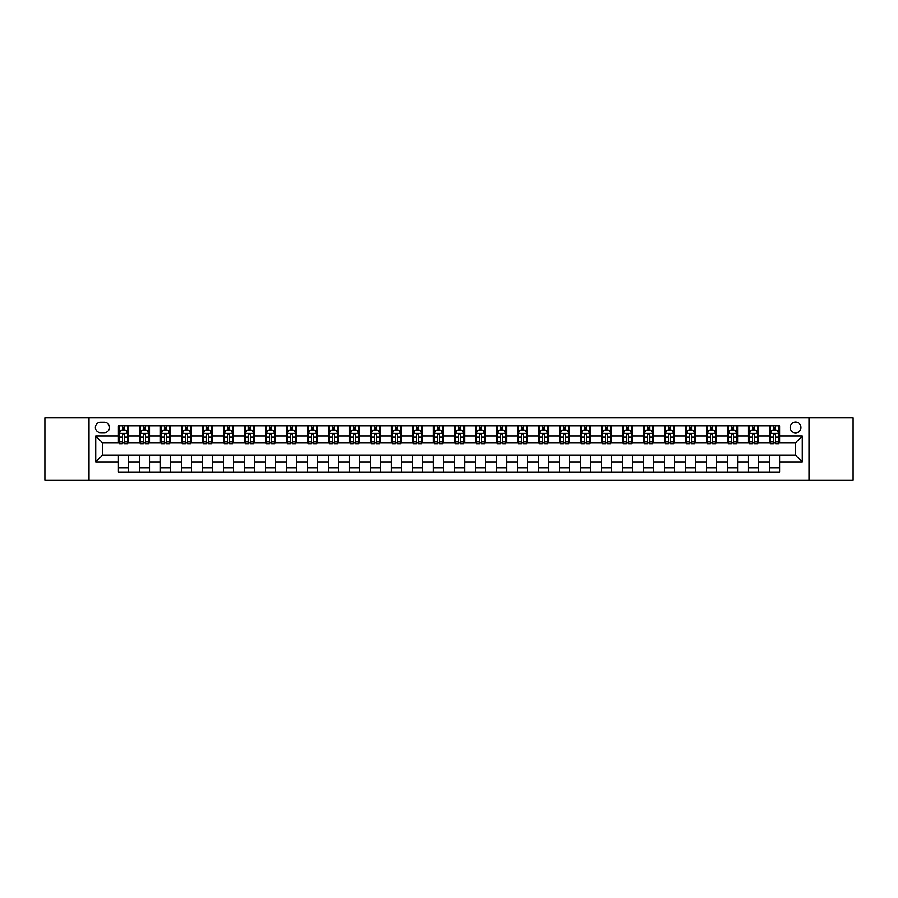 <?xml version="1.0" encoding="UTF-8"?>
<svg xmlns="http://www.w3.org/2000/svg" width="898" height="898" viewBox="0 0 898 898"><rect width="100%" height="100%" fill="white"/><g stroke="black" fill="none" stroke-linecap="round" stroke-linejoin="round"><path stroke-width="1.35" d="M795.549 422.116A5.377 5.377 0 0 0 790.173 427.493A5.377 5.377 0 0 0 795.549 432.87A5.377 5.377 0 0 0 800.926 427.493A5.377 5.377 0 0 0 795.549 422.116M808.997 480.082L853.1 480.082L853.1 417.918L808.997 417.918L808.997 480.082L89.003 480.082L89.003 417.918L44.9 417.918L44.9 480.082L89.003 480.082M100.598 432.701L104.291 432.701A5.208 5.208 0 0 0 109.511 427.493A5.208 5.208 0 0 0 104.291 422.284L100.598 422.284A5.208 5.208 0 0 0 95.39 427.493A5.208 5.208 0 0 0 100.598 432.701M808.997 417.918L89.003 417.918M118.413 461.942L95.727 461.942L95.727 436.058L118.413 436.058L118.413 442.781L102.451 442.781L102.451 455.219L118.413 455.219L118.413 472.101L779.587 472.101L779.587 455.219L795.549 455.219L795.549 442.781L779.587 442.781L779.587 436.058L802.273 436.058L802.273 461.942L779.587 461.942M779.587 436.058L779.587 425.899L118.413 425.899L118.413 436.058M769.507 425.899L769.507 442.781L770.349 442.781M773.537 442.781L775.558 442.781M778.746 442.781L779.587 442.781M769.507 442.781L757.744 442.781M748.505 425.899L748.505 442.781L749.347 442.781M752.535 442.781L754.556 442.781M748.505 442.781L736.742 442.781M727.503 425.899L727.503 442.781L728.345 442.781M731.533 442.781L733.554 442.781M727.503 442.781L715.74 442.781M706.501 425.899L706.501 442.781L707.343 442.781M710.531 442.781L712.552 442.781M706.501 442.781L694.738 442.781M685.5 425.899L685.5 442.781L686.33 442.781M689.529 442.781L691.539 442.781M685.5 442.781L673.736 442.781M664.498 425.899L664.498 442.781L665.328 442.781M668.527 442.781L670.537 442.781M664.498 442.781L652.734 442.781M643.484 425.899L643.484 442.781L644.326 442.781M647.525 442.781L649.535 442.781M643.484 442.781L631.732 442.781M622.482 425.899L622.482 442.781L623.324 442.781M626.523 442.781L628.533 442.781M622.482 442.781L610.719 442.781M601.48 425.899L601.48 442.781L602.322 442.781M605.51 442.781L607.531 442.781M601.48 442.781L589.717 442.781M580.478 425.899L580.478 442.781L581.32 442.781M584.508 442.781L586.529 442.781M580.478 442.781L568.715 442.781M559.476 425.899L559.476 442.781L560.318 442.781M563.506 442.781L565.527 442.781M559.476 442.781L547.713 442.781M538.474 425.899L538.474 442.781L539.316 442.781M542.504 442.781L544.525 442.781M538.474 442.781L526.711 442.781M517.472 425.899L517.472 442.781L518.314 442.781M521.502 442.781L523.523 442.781M517.472 442.781L505.709 442.781M496.471 425.899L496.471 442.781L497.312 442.781M500.5 442.781L502.521 442.781M496.471 442.781L484.707 442.781M475.469 425.899L475.469 442.781L476.299 442.781M479.498 442.781L481.508 442.781M475.469 442.781L463.705 442.781M454.455 425.899L454.455 442.781L455.297 442.781M458.496 442.781L460.506 442.781M454.455 442.781L442.703 442.781M433.453 425.899L433.453 442.781L434.295 442.781M437.494 442.781L439.504 442.781M433.453 442.781L421.701 442.781M412.451 425.899L412.451 442.781L413.293 442.781M416.492 442.781L418.502 442.781M412.451 442.781L400.688 442.781M391.449 425.899L391.449 442.781L392.291 442.781M395.479 442.781L397.5 442.781M391.449 442.781L379.686 442.781M370.447 425.899L370.447 442.781L371.289 442.781M374.477 442.781L376.498 442.781M370.447 442.781L358.684 442.781M349.445 425.899L349.445 442.781L350.287 442.781M353.475 442.781L355.496 442.781M349.445 442.781L337.682 442.781M328.444 425.899L328.444 442.781L329.285 442.781M332.473 442.781L334.494 442.781M328.444 442.781L316.68 442.781M307.442 425.899L307.442 442.781L308.283 442.781M311.471 442.781L313.492 442.781M307.442 442.781L295.678 442.781M286.44 425.899L286.44 442.781L287.281 442.781M290.469 442.781L292.49 442.781M286.44 442.781L274.676 442.781M265.438 425.899L265.438 442.781L266.268 442.781M269.467 442.781L271.477 442.781M265.438 442.781L253.674 442.781M244.424 425.899L244.424 442.781L245.266 442.781M248.465 442.781L250.475 442.781M244.424 442.781L232.672 442.781M223.422 425.899L223.422 442.781L224.264 442.781M227.463 442.781L229.473 442.781M223.422 442.781L211.67 442.781M202.42 425.899L202.42 442.781L203.262 442.781M206.461 442.781L208.471 442.781M202.42 442.781L190.657 442.781M181.418 425.899L181.418 442.781L182.26 442.781M185.448 442.781L187.469 442.781M181.418 442.781L169.655 442.781M160.416 425.899L160.416 442.781L161.258 442.781M164.446 442.781L166.467 442.781M160.416 442.781L148.653 442.781M139.415 425.899L139.415 442.781L140.256 442.781M143.444 442.781L145.465 442.781M139.415 442.781L127.651 442.781M118.413 442.781L119.254 442.781M122.442 442.781L124.463 442.781M118.413 455.219L128.493 455.219L128.493 472.101M779.587 455.219L128.493 455.219M128.493 425.899L128.493 442.781M118.413 430.097L119.254 430.097M122.442 430.097L124.463 430.097M127.651 430.097L128.493 430.097M118.413 467.903L128.493 467.903M139.415 455.219L139.415 472.101M149.495 425.899L149.495 442.781M139.415 430.097L140.256 430.097M143.444 430.097L145.465 430.097M148.653 430.097L149.495 430.097M149.495 455.219L149.495 472.101M139.415 467.903L149.495 467.903M160.416 455.219L160.416 472.101M170.497 455.219L170.497 472.101M160.416 467.903L170.497 467.903M170.497 425.899L170.497 442.781M160.416 430.097L161.258 430.097M164.446 430.097L166.467 430.097M169.655 430.097L170.497 430.097M181.418 455.219L181.418 472.101M191.499 455.219L191.499 472.101M181.418 467.903L191.499 467.903M191.499 425.899L191.499 442.781M181.418 430.097L182.26 430.097M185.448 430.097L187.469 430.097M190.657 430.097L191.499 430.097M202.42 455.219L202.42 472.101M212.5 455.219L212.5 472.101M202.42 467.903L212.5 467.903M212.5 425.899L212.5 442.781M202.42 430.097L203.262 430.097M206.461 430.097L208.471 430.097M211.67 430.097L212.5 430.097M223.422 455.219L223.422 472.101M233.502 455.219L233.502 472.101M223.422 467.903L233.502 467.903M233.502 425.899L233.502 442.781M223.422 430.097L224.264 430.097M227.463 430.097L229.473 430.097M232.672 430.097L233.502 430.097M244.424 455.219L244.424 472.101M254.516 455.219L254.516 472.101M244.424 467.903L254.516 467.903M254.516 425.899L254.516 442.781M244.424 430.097L245.266 430.097M248.465 430.097L250.475 430.097M253.674 430.097L254.516 430.097M265.438 455.219L265.438 472.101M275.518 455.219L275.518 472.101M265.438 467.903L275.518 467.903M275.518 425.899L275.518 442.781M265.438 430.097L266.268 430.097M269.467 430.097L271.477 430.097M274.676 430.097L275.518 430.097M286.44 455.219L286.44 472.101M296.52 455.219L296.52 472.101M286.44 467.903L296.52 467.903M296.52 425.899L296.52 442.781M286.44 430.097L287.281 430.097M290.469 430.097L292.49 430.097M295.678 430.097L296.52 430.097M307.442 455.219L307.442 472.101M317.522 455.219L317.522 472.101M307.442 467.903L317.522 467.903M317.522 425.899L317.522 442.781M307.442 430.097L308.283 430.097M311.471 430.097L313.492 430.097M316.68 430.097L317.522 430.097M328.444 455.219L328.444 472.101M338.524 455.219L338.524 472.101M328.444 467.903L338.524 467.903M338.524 425.899L338.524 442.781M328.444 430.097L329.285 430.097M332.473 430.097L334.494 430.097M337.682 430.097L338.524 430.097M349.445 455.219L349.445 472.101M359.526 455.219L359.526 472.101M349.445 467.903L359.526 467.903M359.526 425.899L359.526 442.781M349.445 430.097L350.287 430.097M353.475 430.097L355.496 430.097M358.684 430.097L359.526 430.097M370.447 455.219L370.447 472.101M380.528 455.219L380.528 472.101M370.447 467.903L380.528 467.903M380.528 425.899L380.528 442.781M370.447 430.097L371.289 430.097M374.477 430.097L376.498 430.097M379.686 430.097L380.528 430.097M391.449 455.219L391.449 472.101M401.529 455.219L401.529 472.101M391.449 467.903L401.529 467.903M401.529 425.899L401.529 442.781M391.449 430.097L392.291 430.097M395.479 430.097L397.5 430.097M400.688 430.097L401.529 430.097M412.451 455.219L412.451 472.101M422.531 455.219L422.531 472.101M412.451 467.903L422.531 467.903M422.531 425.899L422.531 442.781M412.451 430.097L413.293 430.097M416.492 430.097L418.502 430.097M421.701 430.097L422.531 430.097M433.453 455.219L433.453 472.101M443.545 455.219L443.545 472.101M433.453 467.903L443.545 467.903M443.545 425.899L443.545 442.781M433.453 430.097L434.295 430.097M437.494 430.097L439.504 430.097M442.703 430.097L443.545 430.097M454.455 455.219L454.455 472.101M464.547 455.219L464.547 472.101M454.455 467.903L464.547 467.903M464.547 425.899L464.547 442.781M454.455 430.097L455.297 430.097M458.496 430.097L460.506 430.097M463.705 430.097L464.547 430.097M475.469 455.219L475.469 472.101M485.549 455.219L485.549 472.101M475.469 467.903L485.549 467.903M485.549 425.899L485.549 442.781M475.469 430.097L476.299 430.097M479.498 430.097L481.508 430.097M484.707 430.097L485.549 430.097M496.471 455.219L496.471 472.101M506.551 455.219L506.551 472.101M496.471 467.903L506.551 467.903M506.551 425.899L506.551 442.781M496.471 430.097L497.312 430.097M500.5 430.097L502.521 430.097M505.709 430.097L506.551 430.097M517.472 455.219L517.472 472.101M527.553 455.219L527.553 472.101M517.472 467.903L527.553 467.903M527.553 425.899L527.553 442.781M517.472 430.097L518.314 430.097M521.502 430.097L523.523 430.097M526.711 430.097L527.553 430.097M538.474 455.219L538.474 472.101M548.555 455.219L548.555 472.101M538.474 467.903L548.555 467.903M548.555 425.899L548.555 442.781M538.474 430.097L539.316 430.097M542.504 430.097L544.525 430.097M547.713 430.097L548.555 430.097M559.476 455.219L559.476 472.101M569.557 455.219L569.557 472.101M559.476 467.903L569.557 467.903M569.557 425.899L569.557 442.781M559.476 430.097L560.318 430.097M563.506 430.097L565.527 430.097M568.715 430.097L569.557 430.097M580.478 455.219L580.478 472.101M590.558 455.219L590.558 472.101M580.478 467.903L590.558 467.903M590.558 425.899L590.558 442.781M580.478 430.097L581.32 430.097M584.508 430.097L586.529 430.097M589.717 430.097L590.558 430.097M601.48 455.219L601.48 472.101M611.56 455.219L611.56 472.101M601.48 467.903L611.56 467.903M611.56 425.899L611.56 442.781M601.48 430.097L602.322 430.097M605.51 430.097L607.531 430.097M610.719 430.097L611.56 430.097M622.482 455.219L622.482 472.101M632.562 455.219L632.562 472.101M622.482 467.903L632.562 467.903M632.562 425.899L632.562 442.781M622.482 430.097L623.324 430.097M626.523 430.097L628.533 430.097M631.732 430.097L632.562 430.097M643.484 455.219L643.484 472.101M653.576 455.219L653.576 472.101M643.484 467.903L653.576 467.903M653.576 425.899L653.576 442.781M643.484 430.097L644.326 430.097M647.525 430.097L649.535 430.097M652.734 430.097L653.576 430.097M664.498 455.219L664.498 472.101M674.578 455.219L674.578 472.101M664.498 467.903L674.578 467.903M674.578 425.899L674.578 442.781M664.498 430.097L665.328 430.097M668.527 430.097L670.537 430.097M673.736 430.097L674.578 430.097M685.5 455.219L685.5 472.101M695.58 455.219L695.58 472.101M685.5 467.903L695.58 467.903M695.58 425.899L695.58 442.781M685.5 430.097L686.33 430.097M689.529 430.097L691.539 430.097M694.738 430.097L695.58 430.097M706.501 455.219L706.501 472.101M716.582 455.219L716.582 472.101M706.501 467.903L716.582 467.903M716.582 425.899L716.582 442.781M706.501 430.097L707.343 430.097M710.531 430.097L712.552 430.097M715.74 430.097L716.582 430.097M727.503 455.219L727.503 472.101M737.584 455.219L737.584 472.101M727.503 467.903L737.584 467.903M737.584 425.899L737.584 442.781M727.503 430.097L728.345 430.097M731.533 430.097L733.554 430.097M736.742 430.097L737.584 430.097M748.505 455.219L748.505 472.101M758.586 455.219L758.586 472.101M748.505 467.903L758.586 467.903M758.586 425.899L758.586 442.781M748.505 430.097L749.347 430.097M752.535 430.097L754.556 430.097M757.744 430.097L758.586 430.097M769.507 455.219L769.507 472.101M769.507 467.903L779.587 467.903M769.507 430.097L770.349 430.097M773.537 430.097L775.558 430.097M778.746 430.097L779.587 430.097M102.451 442.781L95.727 436.058M102.451 455.219L95.727 461.942M802.273 436.058L795.549 442.781M802.273 461.942L795.549 455.219M124.463 428.077L122.442 428.077M127.651 441.681L124.463 441.681L124.463 443.792L127.651 443.792L127.651 433.543L125.967 430.176L120.927 430.176L119.254 433.543L119.254 443.792L122.442 443.792L122.442 441.681L119.254 441.681M119.254 433.543L119.254 425.899M127.651 433.543L127.651 425.899M122.442 430.176L122.442 425.899M124.463 425.899L124.463 430.176M124.463 441.681L124.463 434.8C123.789 433.51 123.116 433.51 122.442 434.8L122.442 441.681M145.465 428.077L143.444 428.077M148.653 441.681L145.465 441.681L145.465 443.792L148.653 443.792L148.653 433.543L146.98 430.176L141.929 430.176L140.256 433.543L140.256 443.792L143.444 443.792L143.444 441.681L140.256 441.681M140.256 433.543L140.256 425.899M148.653 433.543L148.653 425.899M143.444 430.176L143.444 425.899M145.465 425.899L145.465 430.176M145.465 441.681L145.465 434.8C144.791 433.51 144.118 433.51 143.444 434.8L143.444 441.681M166.467 428.077L164.446 428.077M169.655 441.681L166.467 441.681L166.467 443.792L169.655 443.792L169.655 433.543L167.982 430.176L162.942 430.176L161.258 433.543L161.258 443.792L164.446 443.792L164.446 441.681L161.258 441.681M161.258 433.543L161.258 425.899M169.655 433.543L169.655 425.899M164.446 430.176L164.446 425.899M166.467 425.899L166.467 430.176M166.467 441.681L166.467 434.8C165.793 433.51 165.12 433.51 164.446 434.8L164.446 441.681M187.469 428.077L185.448 428.077M190.657 441.681L187.469 441.681L187.469 443.792L190.657 443.792L190.657 433.543L188.984 430.176L183.944 430.176L182.26 433.543L182.26 443.792L185.448 443.792L185.448 441.681L182.26 441.681M182.26 433.543L182.26 425.899M190.657 433.543L190.657 425.899M185.448 430.176L185.448 425.899M187.469 425.899L187.469 430.176M187.469 441.681L187.469 434.8C186.795 433.51 186.122 433.51 185.448 434.8L185.448 441.681M208.471 428.077L206.461 428.077M211.67 441.681L208.471 441.681L208.471 443.792L211.67 443.792L211.67 433.543L209.986 430.176L204.946 430.176L203.262 433.543L203.262 443.792L206.461 443.792L206.461 441.681L203.262 441.681M203.262 433.543L203.262 425.899M211.67 433.543L211.67 425.899M206.461 430.176L206.461 425.899M208.471 425.899L208.471 430.176M208.471 441.681L208.471 434.8C207.797 433.51 207.124 433.51 206.461 434.8L206.461 441.681M229.473 428.077L227.463 428.077M232.672 441.681L229.473 441.681L229.473 443.792L232.672 443.792L232.672 433.543L230.988 430.176L225.948 430.176L224.264 433.543L224.264 443.792L227.463 443.792L227.463 441.681L224.264 441.681M224.264 433.543L224.264 425.899M232.672 433.543L232.672 425.899M227.463 430.176L227.463 425.899M229.473 425.899L229.473 430.176M229.473 441.681L229.473 434.8C228.799 433.51 228.137 433.51 227.463 434.8L227.463 441.681M250.475 428.077L248.465 428.077M253.674 441.681L250.475 441.681L250.475 443.792L253.674 443.792L253.674 433.543L251.99 430.176L246.95 430.176L245.266 433.543L245.266 443.792L248.465 443.792L248.465 441.681L245.266 441.681M245.266 433.543L245.266 425.899M253.674 433.543L253.674 425.899M248.465 430.176L248.465 425.899M250.475 425.899L250.475 430.176M250.475 441.681L250.475 434.8C249.812 433.51 249.139 433.51 248.465 434.8L248.465 441.681M271.477 428.077L269.467 428.077M274.676 441.681L271.477 441.681L271.477 443.792L274.676 443.792L274.676 433.543L272.992 430.176L267.952 430.176L266.268 433.543L266.268 443.792L269.467 443.792L269.467 441.681L266.268 441.681M266.268 433.543L266.268 425.899M274.676 433.543L274.676 425.899M269.467 430.176L269.467 425.899M271.477 425.899L271.477 430.176M271.477 441.681L271.477 434.8C270.814 433.51 270.141 433.51 269.467 434.8L269.467 441.681M292.49 428.077L290.469 428.077M295.678 441.681L292.49 441.681L292.49 443.792L295.678 443.792L295.678 433.543L293.994 430.176L288.954 430.176L287.281 433.543L287.281 443.792L290.469 443.792L290.469 441.681L287.281 441.681M287.281 433.543L287.281 425.899M295.678 433.543L295.678 425.899M290.469 430.176L290.469 425.899M292.49 425.899L292.49 430.176M292.49 441.681L292.49 434.8C291.816 433.51 291.143 433.51 290.469 434.8L290.469 441.681M313.492 428.077L311.471 428.077M316.68 441.681L313.492 441.681L313.492 443.792L316.68 443.792L316.68 433.543L314.996 430.176L309.956 430.176L308.283 433.543L308.283 443.792L311.471 443.792L311.471 441.681L308.283 441.681M308.283 433.543L308.283 425.899M316.68 433.543L316.68 425.899M311.471 430.176L311.471 425.899M313.492 425.899L313.492 430.176M313.492 441.681L313.492 434.8C312.818 433.51 312.145 433.51 311.471 434.8L311.471 441.681M334.494 428.077L332.473 428.077M337.682 441.681L334.494 441.681L334.494 443.792L337.682 443.792L337.682 433.543L335.998 430.176L330.958 430.176L329.285 433.543L329.285 443.792L332.473 443.792L332.473 441.681L329.285 441.681M329.285 433.543L329.285 425.899M337.682 433.543L337.682 425.899M332.473 430.176L332.473 425.899M334.494 425.899L334.494 430.176M334.494 441.681L334.494 434.8C333.82 433.51 333.147 433.51 332.473 434.8L332.473 441.681M355.496 428.077L353.475 428.077M358.684 441.681L355.496 441.681L355.496 443.792L358.684 443.792L358.684 433.543L357.011 430.176L351.971 430.176L350.287 433.543L350.287 443.792L353.475 443.792L353.475 441.681L350.287 441.681M350.287 433.543L350.287 425.899M358.684 433.543L358.684 425.899M353.475 430.176L353.475 425.899M355.496 425.899L355.496 430.176M355.496 441.681L355.496 434.8C354.822 433.51 354.149 433.51 353.475 434.8L353.475 441.681M376.498 428.077L374.477 428.077M379.686 441.681L376.498 441.681L376.498 443.792L379.686 443.792L379.686 433.543L378.013 430.176L372.973 430.176L371.289 433.543L371.289 443.792L374.477 443.792L374.477 441.681L371.289 441.681M371.289 433.543L371.289 425.899M379.686 433.543L379.686 425.899M374.477 430.176L374.477 425.899M376.498 425.899L376.498 430.176M376.498 441.681L376.498 434.8C375.824 433.51 375.151 433.51 374.477 434.8L374.477 441.681M397.5 428.077L395.479 428.077M400.688 441.681L397.5 441.681L397.5 443.792L400.688 443.792L400.688 433.543L399.015 430.176L393.975 430.176L392.291 433.543L392.291 443.792L395.479 443.792L395.479 441.681L392.291 441.681M392.291 433.543L392.291 425.899M400.688 433.543L400.688 425.899M395.479 430.176L395.479 425.899M397.5 425.899L397.5 430.176M397.5 441.681L397.5 434.8C396.826 433.51 396.153 433.51 395.479 434.8L395.479 441.681M418.502 428.077L416.492 428.077M421.701 441.681L418.502 441.681L418.502 443.792L421.701 443.792L421.701 433.543L420.017 430.176L414.977 430.176L413.293 433.543L413.293 443.792L416.492 443.792L416.492 441.681L413.293 441.681M413.293 433.543L413.293 425.899M421.701 433.543L421.701 425.899M416.492 430.176L416.492 425.899M418.502 425.899L418.502 430.176M418.502 441.681L418.502 434.8C417.828 433.51 417.155 433.51 416.492 434.8L416.492 441.681M439.504 428.077L437.494 428.077M442.703 441.681L439.504 441.681L439.504 443.792L442.703 443.792L442.703 433.543L441.019 430.176L435.979 430.176L434.295 433.543L434.295 443.792L437.494 443.792L437.494 441.681L434.295 441.681M434.295 433.543L434.295 425.899M442.703 433.543L442.703 425.899M437.494 430.176L437.494 425.899M439.504 425.899L439.504 430.176M439.504 441.681L439.504 434.8C438.83 433.51 438.168 433.51 437.494 434.8L437.494 441.681M460.506 428.077L458.496 428.077M463.705 441.681L460.506 441.681L460.506 443.792L463.705 443.792L463.705 433.543L462.021 430.176L456.981 430.176L455.297 433.543L455.297 443.792L458.496 443.792L458.496 441.681L455.297 441.681M455.297 433.543L455.297 425.899M463.705 433.543L463.705 425.899M458.496 430.176L458.496 425.899M460.506 425.899L460.506 430.176M460.506 441.681L460.506 434.8C459.843 433.51 459.17 433.51 458.496 434.8L458.496 441.681M481.508 428.077L479.498 428.077M484.707 441.681L481.508 441.681L481.508 443.792L484.707 443.792L484.707 433.543L483.023 430.176L477.983 430.176L476.299 433.543L476.299 443.792L479.498 443.792L479.498 441.681L476.299 441.681M476.299 433.543L476.299 425.899M484.707 433.543L484.707 425.899M479.498 430.176L479.498 425.899M481.508 425.899L481.508 430.176M481.508 441.681L481.508 434.8C480.845 433.51 480.172 433.51 479.498 434.8L479.498 441.681M502.521 428.077L500.5 428.077M505.709 441.681L502.521 441.681L502.521 443.792L505.709 443.792L505.709 433.543L504.025 430.176L498.985 430.176L497.312 433.543L497.312 443.792L500.5 443.792L500.5 441.681L497.312 441.681M497.312 433.543L497.312 425.899M505.709 433.543L505.709 425.899M500.5 430.176L500.5 425.899M502.521 425.899L502.521 430.176M502.521 441.681L502.521 434.8C501.847 433.51 501.174 433.51 500.5 434.8L500.5 441.681M523.523 428.077L521.502 428.077M526.711 441.681L523.523 441.681L523.523 443.792L526.711 443.792L526.711 433.543L525.027 430.176L519.987 430.176L518.314 433.543L518.314 443.792L521.502 443.792L521.502 441.681L518.314 441.681M518.314 433.543L518.314 425.899M526.711 433.543L526.711 425.899M521.502 430.176L521.502 425.899M523.523 425.899L523.523 430.176M523.523 441.681L523.523 434.8C522.849 433.51 522.176 433.51 521.502 434.8L521.502 441.681M544.525 428.077L542.504 428.077M547.713 441.681L544.525 441.681L544.525 443.792L547.713 443.792L547.713 433.543L546.029 430.176L540.989 430.176L539.316 433.543L539.316 443.792L542.504 443.792L542.504 441.681L539.316 441.681M539.316 433.543L539.316 425.899M547.713 433.543L547.713 425.899M542.504 430.176L542.504 425.899M544.525 425.899L544.525 430.176M544.525 441.681L544.525 434.8C543.851 433.51 543.178 433.51 542.504 434.8L542.504 441.681M565.527 428.077L563.506 428.077M568.715 441.681L565.527 441.681L565.527 443.792L568.715 443.792L568.715 433.543L567.042 430.176L562.002 430.176L560.318 433.543L560.318 443.792L563.506 443.792L563.506 441.681L560.318 441.681M560.318 433.543L560.318 425.899M568.715 433.543L568.715 425.899M563.506 430.176L563.506 425.899M565.527 425.899L565.527 430.176M565.527 441.681L565.527 434.8C564.853 433.51 564.18 433.51 563.506 434.8L563.506 441.681M586.529 428.077L584.508 428.077M589.717 441.681L586.529 441.681L586.529 443.792L589.717 443.792L589.717 433.543L588.044 430.176L583.004 430.176L581.32 433.543L581.32 443.792L584.508 443.792L584.508 441.681L581.32 441.681M581.32 433.543L581.32 425.899M589.717 433.543L589.717 425.899M584.508 430.176L584.508 425.899M586.529 425.899L586.529 430.176M586.529 441.681L586.529 434.8C585.855 433.51 585.182 433.51 584.508 434.8L584.508 441.681M607.531 428.077L605.51 428.077M610.719 441.681L607.531 441.681L607.531 443.792L610.719 443.792L610.719 433.543L609.046 430.176L604.006 430.176L602.322 433.543L602.322 443.792L605.51 443.792L605.51 441.681L602.322 441.681M602.322 433.543L602.322 425.899M610.719 433.543L610.719 425.899M605.51 430.176L605.51 425.899M607.531 425.899L607.531 430.176M607.531 441.681L607.531 434.8C606.857 433.51 606.184 433.51 605.51 434.8L605.51 441.681M628.533 428.077L626.523 428.077M631.732 441.681L628.533 441.681L628.533 443.792L631.732 443.792L631.732 433.543L630.048 430.176L625.008 430.176L623.324 433.543L623.324 443.792L626.523 443.792L626.523 441.681L623.324 441.681M623.324 433.543L623.324 425.899M631.732 433.543L631.732 425.899M626.523 430.176L626.523 425.899M628.533 425.899L628.533 430.176M628.533 441.681L628.533 434.8C627.859 433.51 627.197 433.51 626.523 434.8L626.523 441.681M649.535 428.077L647.525 428.077M652.734 441.681L649.535 441.681L649.535 443.792L652.734 443.792L652.734 433.543L651.05 430.176L646.01 430.176L644.326 433.543L644.326 443.792L647.525 443.792L647.525 441.681L644.326 441.681M644.326 433.543L644.326 425.899M652.734 433.543L652.734 425.899M647.525 430.176L647.525 425.899M649.535 425.899L649.535 430.176M649.535 441.681L649.535 434.8C648.861 433.51 648.199 433.51 647.525 434.8L647.525 441.681M670.537 428.077L668.527 428.077M673.736 441.681L670.537 441.681L670.537 443.792L673.736 443.792L673.736 433.543L672.052 430.176L667.012 430.176L665.328 433.543L665.328 443.792L668.527 443.792L668.527 441.681L665.328 441.681M665.328 433.543L665.328 425.899M673.736 433.543L673.736 425.899M668.527 430.176L668.527 425.899M670.537 425.899L670.537 430.176M670.537 441.681L670.537 434.8C669.874 433.51 669.201 433.51 668.527 434.8L668.527 441.681M691.539 428.077L689.529 428.077M694.738 441.681L691.539 441.681L691.539 443.792L694.738 443.792L694.738 433.543L693.054 430.176L688.014 430.176L686.33 433.543L686.33 443.792L689.529 443.792L689.529 441.681L686.33 441.681M686.33 433.543L686.33 425.899M694.738 433.543L694.738 425.899M689.529 430.176L689.529 425.899M691.539 425.899L691.539 430.176M691.539 441.681L691.539 434.8C690.876 433.51 690.203 433.51 689.529 434.8L689.529 441.681M712.552 428.077L710.531 428.077M715.74 441.681L712.552 441.681L712.552 443.792L715.74 443.792L715.74 433.543L714.056 430.176L709.016 430.176L707.343 433.543L707.343 443.792L710.531 443.792L710.531 441.681L707.343 441.681M707.343 433.543L707.343 425.899M715.74 433.543L715.74 425.899M710.531 430.176L710.531 425.899M712.552 425.899L712.552 430.176M712.552 441.681L712.552 434.8C711.878 433.51 711.205 433.51 710.531 434.8L710.531 441.681M733.554 428.077L731.533 428.077M736.742 441.681L733.554 441.681L733.554 443.792L736.742 443.792L736.742 433.543L735.058 430.176L730.018 430.176L728.345 433.543L728.345 443.792L731.533 443.792L731.533 441.681L728.345 441.681M728.345 433.543L728.345 425.899M736.742 433.543L736.742 425.899M731.533 430.176L731.533 425.899M733.554 425.899L733.554 430.176M733.554 441.681L733.554 434.8C732.88 433.51 732.207 433.51 731.533 434.8L731.533 441.681M754.556 428.077L752.535 428.077M757.744 441.681L754.556 441.681L754.556 443.792L757.744 443.792L757.744 433.543L756.071 430.176L751.02 430.176L749.347 433.543L749.347 443.792L752.535 443.792L752.535 441.681L749.347 441.681M749.347 433.543L749.347 425.899M757.744 433.543L757.744 425.899M752.535 430.176L752.535 425.899M754.556 425.899L754.556 430.176M754.556 441.681L754.556 434.8C753.882 433.51 753.209 433.51 752.535 434.8L752.535 441.681M775.558 428.077L773.537 428.077M778.746 441.681L775.558 441.681L775.558 443.792L778.746 443.792L778.746 433.543L777.073 430.176L772.033 430.176L770.349 433.543L770.349 443.792L773.537 443.792L773.537 441.681L770.349 441.681M770.349 433.543L770.349 425.899M778.746 433.543L778.746 425.899M773.537 430.176L773.537 425.899M775.558 425.899L775.558 430.176M775.558 441.681L775.558 434.8C774.884 433.51 774.211 433.51 773.537 434.8L773.537 441.681M139.415 461.942L128.493 461.942M139.415 436.058L128.493 436.058M160.416 436.058L149.495 436.058M160.416 461.942L149.495 461.942M181.418 436.058L170.497 436.058M181.418 461.942L170.497 461.942M202.42 436.058L191.499 436.058M202.42 461.942L191.499 461.942M223.422 436.058L212.5 436.058M223.422 461.942L212.5 461.942M244.424 436.058L233.502 436.058M244.424 461.942L233.502 461.942M265.438 436.058L254.516 436.058M265.438 461.942L254.516 461.942M286.44 436.058L275.518 436.058M286.44 461.942L275.518 461.942M307.442 436.058L296.52 436.058M307.442 461.942L296.52 461.942M328.444 436.058L317.522 436.058M328.444 461.942L317.522 461.942M349.445 436.058L338.524 436.058M349.445 461.942L338.524 461.942M370.447 436.058L359.526 436.058M370.447 461.942L359.526 461.942M391.449 436.058L380.528 436.058M391.449 461.942L380.528 461.942M412.451 436.058L401.529 436.058M412.451 461.942L401.529 461.942M433.453 436.058L422.531 436.058M433.453 461.942L422.531 461.942M454.455 436.058L443.545 436.058M454.455 461.942L443.545 461.942M475.469 436.058L464.547 436.058M475.469 461.942L464.547 461.942M496.471 436.058L485.549 436.058M496.471 461.942L485.549 461.942M517.472 436.058L506.551 436.058M517.472 461.942L506.551 461.942M538.474 436.058L527.553 436.058M538.474 461.942L527.553 461.942M559.476 436.058L548.555 436.058M559.476 461.942L548.555 461.942M580.478 436.058L569.557 436.058M580.478 461.942L569.557 461.942M601.48 436.058L590.558 436.058M601.48 461.942L590.558 461.942M622.482 436.058L611.56 436.058M622.482 461.942L611.56 461.942M643.484 436.058L632.562 436.058M643.484 461.942L632.562 461.942M664.498 436.058L653.576 436.058M664.498 461.942L653.576 461.942M685.5 436.058L674.578 436.058M685.5 461.942L674.578 461.942M706.501 436.058L695.58 436.058M706.501 461.942L695.58 461.942M727.503 436.058L716.582 436.058M727.503 461.942L716.582 461.942M748.505 436.058L737.584 436.058M748.505 461.942L737.584 461.942M769.507 436.058L758.586 436.058M769.507 461.942L758.586 461.942M127.606 433.453L119.288 433.453M119.254 430.378L120.826 430.378M126.068 430.378L127.651 430.378M122.442 437.18L119.254 437.18M127.651 437.18L124.463 437.18M124.463 429.154L122.442 429.154M148.619 433.453L140.301 433.453M140.256 430.378L141.839 430.378M147.081 430.378L148.653 430.378M143.444 437.18L140.256 437.18M148.653 437.18L145.465 437.18M145.465 429.154L143.444 429.154M169.621 433.453L161.303 433.453M161.258 430.378L162.841 430.378M168.083 430.378L169.655 430.378M164.446 437.18L161.258 437.18M169.655 437.18L166.467 437.18M166.467 429.154L164.446 429.154M190.623 433.453L182.305 433.453M182.26 430.378L183.843 430.378M189.085 430.378L190.657 430.378M185.448 437.18L182.26 437.18M190.657 437.18L187.469 437.18M187.469 429.154L185.448 429.154M211.625 433.453L203.307 433.453M203.262 430.378L204.845 430.378M210.087 430.378L211.67 430.378M206.461 437.18L203.262 437.18M211.67 437.18L208.471 437.18M208.471 429.154L206.461 429.154M232.627 433.453L224.309 433.453M224.264 430.378L225.847 430.378M231.089 430.378L232.672 430.378M227.463 437.18L224.264 437.18M232.672 437.18L229.473 437.18M229.473 429.154L227.463 429.154M253.629 433.453L245.311 433.453M245.266 430.378L246.849 430.378M252.091 430.378L253.674 430.378M248.465 437.18L245.266 437.18M253.674 437.18L250.475 437.18M250.475 429.154L248.465 429.154M274.631 433.453L266.313 433.453M266.268 430.378L267.851 430.378M273.093 430.378L274.676 430.378M269.467 437.18L266.268 437.18M274.676 437.18L271.477 437.18M271.477 429.154L269.467 429.154M295.633 433.453L287.315 433.453M287.281 430.378L288.853 430.378M294.095 430.378L295.678 430.378M290.469 437.18L287.281 437.18M295.678 437.18L292.49 437.18M292.49 429.154L290.469 429.154M316.635 433.453L308.317 433.453M308.283 430.378L309.855 430.378M315.097 430.378L316.68 430.378M311.471 437.18L308.283 437.18M316.68 437.18L313.492 437.18M313.492 429.154L311.471 429.154M337.637 433.453L329.319 433.453M329.285 430.378L330.857 430.378M336.099 430.378L337.682 430.378M332.473 437.18L329.285 437.18M337.682 437.18L334.494 437.18M334.494 429.154L332.473 429.154M358.65 433.453L350.332 433.453M350.287 430.378L351.87 430.378M357.112 430.378L358.684 430.378M353.475 437.18L350.287 437.18M358.684 437.18L355.496 437.18M355.496 429.154L353.475 429.154M379.652 433.453L371.334 433.453M371.289 430.378L372.872 430.378M378.114 430.378L379.686 430.378M374.477 437.18L371.289 437.18M379.686 437.18L376.498 437.18M376.498 429.154L374.477 429.154M400.654 433.453L392.336 433.453M392.291 430.378L393.874 430.378M399.116 430.378L400.688 430.378M395.479 437.18L392.291 437.18M400.688 437.18L397.5 437.18M397.5 429.154L395.479 429.154M421.656 433.453L413.338 433.453M413.293 430.378L414.876 430.378M420.118 430.378L421.701 430.378M416.492 437.18L413.293 437.18M421.701 437.18L418.502 437.18M418.502 429.154L416.492 429.154M442.658 433.453L434.34 433.453M434.295 430.378L435.878 430.378M441.12 430.378L442.703 430.378M437.494 437.18L434.295 437.18M442.703 437.18L439.504 437.18M439.504 429.154L437.494 429.154M463.66 433.453L455.342 433.453M455.297 430.378L456.88 430.378M462.122 430.378L463.705 430.378M458.496 437.18L455.297 437.18M463.705 437.18L460.506 437.18M460.506 429.154L458.496 429.154M484.662 433.453L476.344 433.453M476.299 430.378L477.882 430.378M483.124 430.378L484.707 430.378M479.498 437.18L476.299 437.18M484.707 437.18L481.508 437.18M481.508 429.154L479.498 429.154M505.664 433.453L497.346 433.453M497.312 430.378L498.884 430.378M504.126 430.378L505.709 430.378M500.5 437.18L497.312 437.18M505.709 437.18L502.521 437.18M502.521 429.154L500.5 429.154M526.666 433.453L518.348 433.453M518.314 430.378L519.886 430.378M525.128 430.378L526.711 430.378M521.502 437.18L518.314 437.18M526.711 437.18L523.523 437.18M523.523 429.154L521.502 429.154M547.668 433.453L539.35 433.453M539.316 430.378L540.888 430.378M546.13 430.378L547.713 430.378M542.504 437.18L539.316 437.18M547.713 437.18L544.525 437.18M544.525 429.154L542.504 429.154M568.681 433.453L560.363 433.453M560.318 430.378L561.901 430.378M567.143 430.378L568.715 430.378M563.506 437.18L560.318 437.18M568.715 437.18L565.527 437.18M565.527 429.154L563.506 429.154M589.683 433.453L581.365 433.453M581.32 430.378L582.903 430.378M588.145 430.378L589.717 430.378M584.508 437.18L581.32 437.18M589.717 437.18L586.529 437.18M586.529 429.154L584.508 429.154M610.685 433.453L602.367 433.453M602.322 430.378L603.905 430.378M609.147 430.378L610.719 430.378M605.51 437.18L602.322 437.18M610.719 437.18L607.531 437.18M607.531 429.154L605.51 429.154M631.687 433.453L623.369 433.453M623.324 430.378L624.907 430.378M630.149 430.378L631.732 430.378M626.523 437.18L623.324 437.18M631.732 437.18L628.533 437.18M628.533 429.154L626.523 429.154M652.689 433.453L644.371 433.453M644.326 430.378L645.909 430.378M651.151 430.378L652.734 430.378M647.525 437.18L644.326 437.18M652.734 437.18L649.535 437.18M649.535 429.154L647.525 429.154M673.691 433.453L665.373 433.453M665.328 430.378L666.911 430.378M672.153 430.378L673.736 430.378M668.527 437.18L665.328 437.18M673.736 437.18L670.537 437.18M670.537 429.154L668.527 429.154M694.693 433.453L686.375 433.453M686.33 430.378L687.913 430.378M693.155 430.378L694.738 430.378M689.529 437.18L686.33 437.18M694.738 437.18L691.539 437.18M691.539 429.154L689.529 429.154M715.695 433.453L707.377 433.453M707.343 430.378L708.915 430.378M714.157 430.378L715.74 430.378M710.531 437.18L707.343 437.18M715.74 437.18L712.552 437.18M712.552 429.154L710.531 429.154M736.697 433.453L728.379 433.453M728.345 430.378L729.917 430.378M735.159 430.378L736.742 430.378M731.533 437.18L728.345 437.18M736.742 437.18L733.554 437.18M733.554 429.154L731.533 429.154M757.699 433.453L749.381 433.453M749.347 430.378L750.919 430.378M756.161 430.378L757.744 430.378M752.535 437.18L749.347 437.18M757.744 437.18L754.556 437.18M754.556 429.154L752.535 429.154M778.712 433.453L770.394 433.453M770.349 430.378L771.932 430.378M777.174 430.378L778.746 430.378M773.537 437.18L770.349 437.18M778.746 437.18L775.558 437.18M775.558 429.154L773.537 429.154"/></g></svg>
